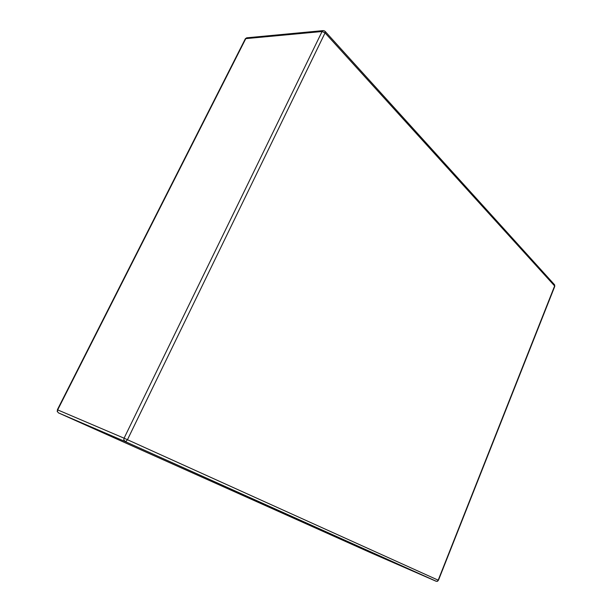 <?xml version="1.0" encoding="UTF-8"?>
<svg xmlns="http://www.w3.org/2000/svg" width="612" height="612" viewBox="0 0 612 612"><rect width="100%" height="100%" fill="white"/><g stroke="black" fill="none" stroke-linecap="round" stroke-linejoin="round"><path stroke-width="0.92" d="M58.454 412.84L57.474 411.631L57.65 409.856L57.161 411.279L58.477 412.848L370.62 552.667M370.65 552.674L436.264 581.293L437.657 581.209L438.23 580.207L437.435 581.132L436.264 581.293L370.65 552.682L58.484 412.855L124.879 441.443L126.217 441.191L127.449 439.699L124.909 438.567L124.098 438.223L123.785 439.607L124.879 441.443L436.195 581.262M245.244 38.923L246.705 37.806L248.044 38.25M322.057 31.526L325.048 32.895L325.255 31.648L324.345 30.807L322.922 30.669L322.057 31.526L124.098 438.223L57.696 409.879L245.764 38.625L322.057 31.526M553.806 284.312L554.663 284.924L554.778 286.324L438.444 580.314M323.182 30.608L246.904 37.776L245.427 38.61L57.352 409.742M554.793 286.286L554.533 284.71L325.125 31.403M549.431 299.826L548.78 301.471M443.195 568.311L442.598 569.818M325.048 32.895L554.648 285.934L438.192 580.191L127.449 439.699L325.048 32.895"/></g></svg>

